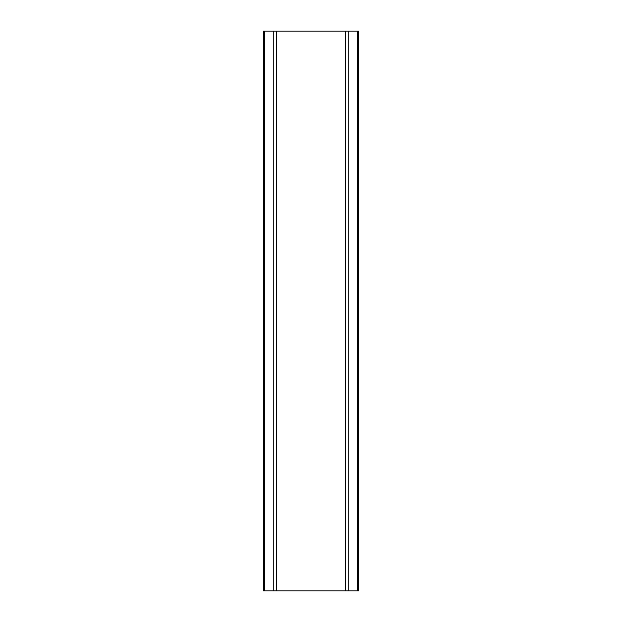 <?xml version="1.0" encoding="UTF-8"?>
<svg xmlns="http://www.w3.org/2000/svg" width="622" height="622" viewBox="0 0 622 622"><rect width="100%" height="100%" fill="white"/><g stroke="black" fill="none" stroke-linecap="round" stroke-linejoin="round"><path stroke-width="0.93" d="M345.801 590.9L348.81 590.9L348.81 31.1L276.199 31.1L276.199 590.9L345.801 590.9L345.801 31.1M276.199 590.9L264.288 590.9L264.288 31.1L263.339 31.1L263.339 590.9L264.288 590.9M357.712 31.1L357.712 590.9L358.661 590.9L358.661 31.1L348.81 31.1M357.712 590.9L348.81 590.9M276.199 31.1L273.19 31.1L273.19 590.9M273.19 31.1L264.288 31.1"/></g></svg>
